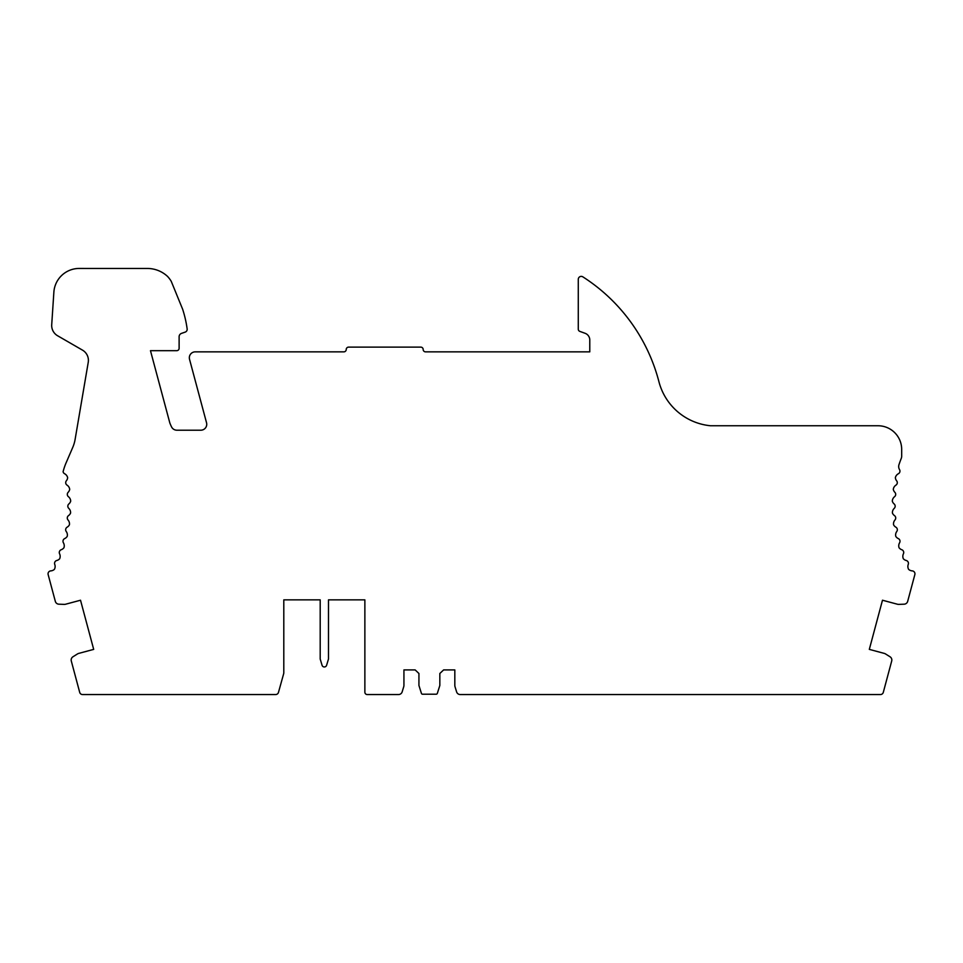 <?xml version="1.0" encoding="UTF-8"?>
<svg xmlns="http://www.w3.org/2000/svg" width="963" height="963" viewBox="0 0 963 963"><rect width="100%" height="100%" fill="white"/><g stroke="black" fill="none" stroke-linecap="round" stroke-linejoin="round"><path stroke-width="1.44" d="M710.525 425.754L878.015 425.754A23.678 23.678 0 0 1 901.681 449.42L901.681 456.209A5.922 5.922 0 0 1 901.272 458.376A130.198 130.198 0 0 0 898.985 464.648A5.922 5.922 0 0 0 899.526 469.595A2.961 2.961 0 0 1 898.371 473.748A5.922 5.922 0 0 0 895.349 477.696A5.922 5.922 0 0 0 896.637 480.79A2.961 2.961 0 0 1 895.951 485.135A5.922 5.922 0 0 0 893.291 489.348A5.922 5.922 0 0 0 894.856 492.31A2.961 2.961 0 0 1 894.567 496.703A5.922 5.922 0 0 0 892.304 501.133A5.922 5.922 0 0 0 894.133 503.95A2.961 2.961 0 0 1 894.242 508.356A5.922 5.922 0 0 0 892.4 512.966A5.922 5.922 0 0 0 894.471 515.602A2.961 2.961 0 0 1 894.976 519.984A5.922 5.922 0 0 0 893.556 524.739A5.922 5.922 0 0 0 895.867 527.182A2.961 2.961 0 0 1 896.77 531.492A5.922 5.922 0 0 0 895.783 536.367A5.922 5.922 0 0 0 898.298 538.582A2.961 2.961 0 0 1 899.586 542.795A5.922 5.922 0 0 0 899.057 547.742A5.922 5.922 0 0 0 901.681 549.692A2.961 2.961 0 0 1 903.426 553.797A5.922 5.922 0 0 0 903.342 558.769A5.922 5.922 0 0 0 906.219 560.49A2.961 2.961 0 0 1 908.253 564.402A5.922 5.922 0 0 0 908.615 569.362A5.922 5.922 0 0 0 912.19 570.878A2.961 2.961 0 0 1 914.85 574.598L907.676 601.357A3.816 3.816 0 0 1 904.137 604.186L898.9 604.379A5.405 5.405 0 0 1 897.311 604.198L882.481 600.226L869.312 649.387L884.13 653.359A5.405 5.405 0 0 1 885.611 653.997L890.041 656.778A3.816 3.816 0 0 1 891.702 661.003L883.3 692.361A2.961 2.961 0 0 1 880.435 694.552L460.23 694.552A3.792 3.792 0 0 1 456.606 691.879L455.066 686.86A5.405 5.405 0 0 1 454.825 685.271L454.825 669.911L443.618 669.911L439.838 673.486L439.838 685.463L437.334 693.372A1.18 1.18 0 0 1 436.203 694.203L422.552 694.203A1.18 1.18 0 0 1 421.421 693.372L418.929 685.463L418.929 673.486L415.149 669.911L403.93 669.911L403.93 685.271A5.405 5.405 0 0 1 403.69 686.86L402.149 691.879A3.792 3.792 0 0 1 398.526 694.552L367.24 694.552A2.371 2.371 0 0 1 364.869 692.18L364.869 599.865L328.479 599.865L328.479 659.041L326.601 665.289A2.371 2.371 0 0 1 322.063 665.289L320.198 659.041L320.198 599.865L283.796 599.865L283.796 672.848A2.961 2.961 0 0 1 283.688 673.631L278.476 692.385A2.961 2.961 0 0 1 275.623 694.552L82.565 694.552A2.961 2.961 0 0 1 79.7 692.361L71.298 661.003A3.816 3.816 0 0 1 72.959 656.778L77.389 653.997A5.405 5.405 0 0 1 78.87 653.359L93.688 649.387L80.519 600.226L65.689 604.198A5.405 5.405 0 0 1 64.1 604.379L58.863 604.186A3.816 3.816 0 0 1 55.324 601.357L48.15 574.598A2.961 2.961 0 0 1 50.81 570.878A5.922 5.922 0 0 0 54.385 569.362A5.922 5.922 0 0 0 54.747 564.402A2.961 2.961 0 0 1 56.781 560.49A5.922 5.922 0 0 0 59.658 558.769A5.922 5.922 0 0 0 59.574 553.797A2.961 2.961 0 0 1 61.319 549.692L61.319 549.692A5.922 5.922 0 0 0 63.943 547.742A5.922 5.922 0 0 0 63.414 542.795A2.961 2.961 0 0 1 64.702 538.582A5.922 5.922 0 0 0 67.217 536.367A5.922 5.922 0 0 0 66.23 531.492A2.961 2.961 0 0 1 67.133 527.182A5.922 5.922 0 0 0 69.444 524.739A5.922 5.922 0 0 0 68.024 519.984A2.961 2.961 0 0 1 68.529 515.602A5.922 5.922 0 0 0 70.6 512.966A5.922 5.922 0 0 0 68.758 508.356A2.961 2.961 0 0 1 68.867 503.95A5.922 5.922 0 0 0 70.696 501.133A5.922 5.922 0 0 0 68.433 496.703A2.961 2.961 0 0 1 68.144 492.31A5.922 5.922 0 0 0 69.709 489.348A5.922 5.922 0 0 0 67.049 485.135A2.961 2.961 0 0 1 66.363 480.79A5.922 5.922 0 0 0 67.651 477.696A5.922 5.922 0 0 0 64.629 473.748A2.961 2.961 0 0 1 63.101 471.714A59.176 59.176 0 0 1 66.146 462.734L72.719 447.482A35.511 35.511 0 0 0 75.114 439.393L88.235 362.365A11.833 11.833 0 0 0 82.481 350.123L57.611 335.762A11.833 11.833 0 0 1 51.713 324.736L53.868 292.174A25.387 25.387 0 0 1 79.207 268.448L147.351 268.46A29.588 29.588 0 0 1 167.598 276.477A29.588 29.588 0 0 1 171.245 281.328L182.645 309.255A112.442 112.442 0 0 1 187.147 328.913A2.961 2.961 0 0 1 185.185 332.115L181.513 333.379A3.551 3.551 0 0 0 179.118 336.737L179.118 348.305A2.371 2.371 0 0 1 176.759 350.676L150.469 350.676L169.849 423.034A50.895 50.895 0 0 0 171.546 426.886A5.922 5.922 0 0 0 176.855 430.208L200.822 430.208A5.922 5.922 0 0 0 206.539 422.757L189.53 359.295A5.91 5.91 0 0 1 195.248 351.856L343.863 351.856A2.371 2.371 0 0 0 346.223 349.485A2.371 2.371 0 0 1 348.594 347.125L420.795 347.125A2.371 2.371 0 0 1 423.166 349.485A2.371 2.371 0 0 0 425.526 351.856L589.777 351.856L589.777 339.987A7.102 7.102 0 0 0 585.119 333.306L579.846 331.392A2.371 2.371 0 0 1 578.282 329.165L578.282 279.342A2.961 2.961 0 0 1 582.844 276.85A177.541 177.541 0 0 1 658.933 381.721A59.176 59.176 0 0 0 710.525 425.754M364.869 599.865L328.479 599.865M283.796 599.865L320.198 599.865"/></g></svg>
